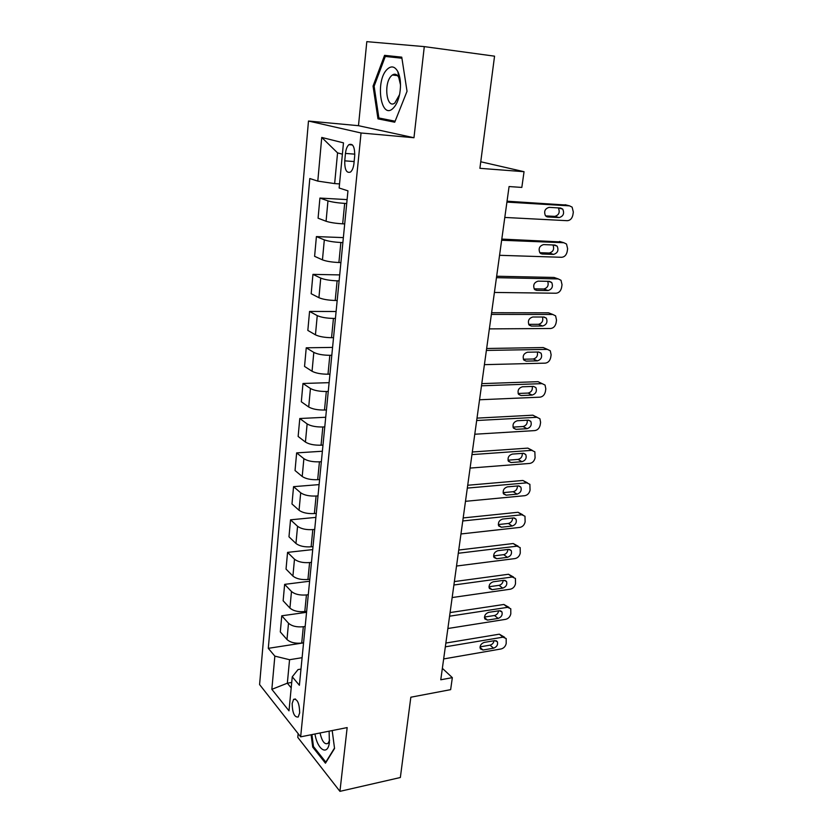 <?xml version="1.0" encoding="UTF-8"?>
<svg xmlns="http://www.w3.org/2000/svg" width="833" height="833" viewBox="0 0 833 833"><rect width="100%" height="100%" fill="white"/><g stroke="black" fill="none" stroke-linecap="round" stroke-linejoin="round"><path stroke-width="1.25" d="M299.682 712.829C299.401 703.291 297.381 698.793 293.622 699.324L292.154 703.531C292.425 713.017 294.455 717.494 298.224 716.994L299.682 712.829M298.152 733.665L297.787 737.392L339.937 791.35L400.35 777.512L410.836 697.211L450.643 689.651L452.34 677.645L442.354 668.326M308.481 121.035L259.584 684.57L300.651 736.841L361.053 132.988L308.481 121.035L358.482 125.689L413.97 137.737L424.289 46.617L366.812 41.65L358.482 125.689M424.289 46.617L494.552 56.165L479.902 168.318L524.051 171.702L480.756 161.769M524.051 171.702L521.822 187.425L509.078 186.55L440.772 679.78L452.34 677.645M345.466 153.418L344.747 160.842C344.623 169.797 346.57 173.514 350.568 172.004C352.349 170.401 353.473 167.527 353.963 163.393L354.702 155.875C354.827 146.879 352.9 143.151 348.912 144.661C347.09 146.306 345.945 149.232 345.466 153.418L354.816 154.157M342.394 154.167L337.563 152.876L334.647 183.593L317.8 181.115L309.803 178.533L268.288 648.334L303.556 642.878M317.8 181.115L321.746 137.445L343.477 142.859L339.146 188.008L347.955 190.84L299.391 685.288L292.258 676.812L288.999 710.83L271.85 689.339L274.848 656.123L268.288 648.334M413.97 137.737L361.053 132.988M339.937 791.35L347.163 727.584L300.651 736.841M292.258 676.812L298.037 669.576L300.984 669.086M291.717 682.446L287.343 683.195L291.196 687.86M339.541 183.906L334.647 183.593M346.705 203.512L344.675 203.398C337.511 202.908 331.94 202.065 327.963 200.878L319.924 198.067L347.09 199.608M344.706 223.91L342.686 223.827C335.543 223.39 330.003 222.536 326.067 221.255L318.081 218.194L319.924 198.067M342.873 242.57L340.853 242.497C333.752 242.111 328.244 241.237 324.318 239.873L316.405 236.582L343.363 237.613M340.905 262.572L338.906 262.52C331.826 262.197 326.349 261.312 322.454 259.854L314.603 256.325L316.405 236.582M339.114 280.867L337.115 280.836C330.066 280.554 324.61 279.649 320.747 278.107L312.948 274.369L339.697 274.911M337.188 300.484L335.199 300.474C328.181 300.255 322.756 299.328 318.924 297.704L311.178 293.726L312.948 274.369M335.418 318.425L333.439 318.425C326.453 318.258 321.059 317.321 317.248 315.613L309.564 311.427L336.105 311.5M333.533 337.677L331.555 337.698C324.599 337.573 319.237 336.626 315.447 334.835L307.835 330.43L309.564 311.427M331.805 355.274L329.837 355.306C322.912 355.233 317.56 354.264 313.812 352.401L306.242 347.798L332.575 347.403M329.951 374.152L327.994 374.204C321.09 374.184 315.78 373.205 312.052 371.258L304.545 366.437L306.242 347.798M328.254 391.416L326.307 391.489C319.435 391.51 314.145 390.51 310.438 388.49L302.983 383.482L329.118 382.659M326.432 409.94L324.495 410.034C317.644 410.107 312.385 409.086 308.71 406.993L301.317 401.777L302.983 383.482M324.776 426.881L322.84 426.985C316.019 427.1 310.782 426.079 307.127 423.914L299.786 418.51L325.713 417.26M322.985 445.061L321.059 445.186C314.27 445.343 309.064 444.312 305.43 442.063L298.141 436.471L299.786 418.51M321.351 461.69L319.435 461.826C312.667 462.034 307.481 460.982 303.878 458.671L296.642 452.892L322.381 451.236M319.601 479.537L317.685 479.683C310.948 479.933 305.794 478.871 302.212 476.486L295.038 470.53L296.642 452.892M317.998 495.864L316.092 496.02C309.387 496.312 304.253 495.239 300.692 492.792L293.56 486.659L319.101 484.608M316.28 513.378L314.374 513.555C307.7 513.899 302.587 512.805 299.057 510.285L291.977 503.975L293.56 486.659M314.707 529.403L312.812 529.601C306.159 529.975 301.077 528.872 297.568 526.289L290.53 519.813L315.884 517.387M313.01 546.604L311.125 546.812C304.503 547.229 299.443 546.115 295.954 543.47L288.978 536.816L290.53 519.813M311.469 562.348L309.595 562.567C302.983 563.014 297.954 561.89 294.486 559.193L287.562 552.383L312.719 549.593M309.814 579.237L307.939 579.476C301.359 579.966 296.35 578.831 292.914 576.061L286.031 569.085L287.562 552.383M308.293 594.7L306.429 594.939C299.88 595.47 294.892 594.325 291.477 591.503L284.636 584.37L309.616 581.226M306.659 611.287L304.805 611.547C298.276 612.12 293.32 610.953 289.926 608.069L283.137 600.78L284.636 584.37M305.17 626.468L303.316 626.739C296.819 627.343 291.883 626.177 288.51 623.24L281.762 615.795L306.565 612.317M303.566 642.774L301.723 643.055C295.257 643.701 290.342 642.514 286.989 639.515L280.294 631.924L281.762 615.795M302.108 657.685L289.561 659.715L287.343 683.195L271.85 689.339M274.848 656.123L289.561 659.715M337.563 152.876L321.746 137.445M373.059 86.101L377.974 118.848L394.727 122.212L407.035 91.286L401.756 57.154L384.565 55.353L373.059 86.101L374.121 86.226L385.283 56.457L401.923 58.227M311.115 734.748L312.719 747.097L325.453 763.195L334.554 748.471L332.19 730.562M401.808 57.446L396.269 56.863L395.987 57.592M396.269 56.863L384.565 55.353M388.272 119.848L377.974 118.848M313.739 746.889L312.719 747.097M506.933 202.096L569.553 205.855L572.115 207.136L573.333 212.071L572.865 215.029C572.032 218.6 570.157 220.485 567.263 220.693L504.808 217.444M566.471 205.064L507.058 201.201M560.619 208.031L562.723 209.093C564.566 213.425 563.379 216.257 559.162 217.569L547.708 216.965L545.511 215.851C543.689 211.478 544.897 208.646 549.134 207.365L560.619 208.031M558.297 207.896L558.329 207.938C560.182 212.248 558.995 215.07 554.799 216.382L545.532 215.882M501.643 240.248L563.858 242.736L566.523 244.059L567.627 248.744L567.169 251.649C566.346 255.148 564.493 257.033 561.609 257.293L499.561 255.304M561.244 241.945L501.81 239.081M554.986 245.037L557.162 246.131C558.881 250.337 557.673 253.097 553.56 254.398L542.168 254.013L539.899 252.868C538.212 248.619 539.44 245.87 543.574 244.6L554.986 245.037M552.977 244.954C554.497 249.14 553.258 251.826 549.259 253.024L539.774 252.701M496.458 277.67L558.266 278.93L561.015 280.294L562.025 284.74L561.577 287.593C560.765 291.04 558.922 292.914 556.059 293.226L494.417 292.445M556.08 278.17L553.997 277.451L496.655 276.244M549.457 281.356L551.706 282.481C553.299 286.562 552.081 289.249 548.062 290.54L536.744 290.384L534.401 289.197C532.839 285.084 534.078 282.397 538.118 281.137L549.457 281.356M547.697 281.315C548.916 285.344 547.625 287.906 543.824 288.999L534.172 288.853M491.376 314.395L552.779 314.468L555.611 315.874L556.517 320.091L556.09 322.881C555.278 326.276 553.456 328.15 550.613 328.504L489.367 328.889M550.977 313.76L548.572 312.823L491.605 312.708M544.032 317.009L546.344 318.154C547.812 322.121 546.583 324.745 542.658 326.026L531.412 326.078L529.007 324.87C527.56 320.882 528.82 318.258 532.766 317.009L544.032 317.009M542.481 317.009C543.428 320.872 542.096 323.308 538.493 324.318L528.695 324.36M486.389 350.433L547.396 349.36L550.29 350.787L551.123 354.796L550.696 357.544C549.905 360.876 548.093 362.74 545.261 363.146L484.41 364.656M545.927 348.725L543.251 347.559L486.649 348.496M538.701 352.005L541.065 353.182C542.439 357.034 541.2 359.596 537.347 360.866L526.175 361.126L523.728 359.898C522.385 356.024 523.645 353.463 527.508 352.224L538.701 352.005M537.337 352.036C538.045 355.743 536.681 358.065 533.255 359.002L523.353 359.231M393.155 108.238C396.269 105.156 398.476 100.21 399.778 93.421C401.162 84.737 400.527 77.5 397.882 71.69C394.852 66.317 391.302 65.505 387.23 69.254C374.86 80.759 380.837 120.733 393.155 108.238M400.517 84.956L398.768 77.5C397.008 74.241 394.873 73.419 392.374 75.001L391.468 75.772C383.347 83.123 386.554 109.571 394.811 103.021L399.548 94.639M395.123 121.212L378.88 117.984L374.121 86.236M314.978 733.988C317.383 749.783 327.723 756.333 329.389 742.536L329.108 731.176M320.028 732.978C322.027 741.485 324.693 744.941 328.025 743.348L329.629 740.183M334.502 748.076L325.818 762.133L313.468 746.555L311.917 734.591M481.484 385.804L542.106 383.628L545.063 385.075L545.813 388.886L545.396 391.583C544.615 394.863 542.824 396.727 540.013 397.164L479.548 399.767M540.94 383.076L538.024 381.681L481.786 383.628M533.464 386.387L535.879 387.574C537.15 391.312 535.911 393.811 532.141 395.081L521.041 395.55L518.543 394.301C517.293 390.542 518.563 388.043 522.343 386.793L533.464 386.387M532.256 386.429C532.756 389.979 531.371 392.187 528.101 393.072L518.126 393.478M476.674 420.519L536.9 417.291L539.919 418.749L540.607 422.373L540.19 425.017C539.42 428.245 537.639 430.109 534.848 430.588L474.779 434.232M536.9 417.291L532.881 415.188L477.007 418.124M528.33 420.144L530.788 421.342C531.964 424.976 530.715 427.423 527.029 428.693L515.991 429.349L513.451 428.1C512.295 424.445 513.565 421.998 517.272 420.748L528.33 420.144M527.237 420.207C527.549 423.591 526.154 425.705 523.051 426.527L513.013 427.11M471.957 454.61L531.798 450.361L534.859 451.83L535.078 457.869C534.317 461.045 532.558 462.898 529.778 463.429L470.093 468.084M532.256 450.361L527.841 448.123L472.321 451.996M523.28 453.308L525.769 454.516C526.873 458.046 525.613 460.441 521.999 461.711L511.035 462.544L508.463 461.295C507.38 457.744 508.661 455.349 512.295 454.1L523.28 453.308M522.301 453.381C522.447 456.609 521.041 458.619 518.084 459.41L508.005 460.17M467.323 488.096L526.779 482.848L529.882 484.317L530.059 490.158C529.309 493.282 527.56 495.125 524.8 495.687L465.491 501.32M527.476 482.859L522.885 480.474L467.709 485.254M518.313 485.899L520.844 487.097C521.864 490.533 520.604 492.876 517.064 494.146L506.162 495.166L503.559 493.917C502.559 490.46 503.84 488.117 507.401 486.868L518.313 485.899M517.428 485.972C517.428 489.044 516.023 490.96 513.201 491.709L503.111 492.636M462.763 520.969L521.854 514.784L524.988 516.252L525.123 521.885C524.384 524.957 522.645 526.8 519.907 527.404L460.961 533.963M522.77 514.794L518.011 512.274L463.19 517.939M513.44 517.918L516.002 519.115C516.949 522.447 515.689 524.748 512.212 526.019L501.372 527.216L498.748 525.967C497.822 522.614 499.102 520.313 502.591 519.063L513.44 517.918M512.628 518.001C512.493 520.927 511.087 522.739 508.401 523.457L498.311 524.551M458.296 553.268L517.001 546.167L520.177 547.625L520.271 553.07C519.542 556.09 517.814 557.933 515.086 558.568L456.526 566.034M518.126 546.198L513.222 543.533L458.744 550.04M508.651 549.384L511.233 550.571C512.118 553.82 510.858 556.08 507.443 557.35L496.676 558.714L494.021 557.475C493.157 554.205 494.438 551.956 497.874 550.696L508.651 549.384M507.891 549.478C507.641 552.248 506.235 553.976 503.694 554.663L493.605 555.913M453.902 585.005L512.243 577.009L515.44 578.456L515.502 583.725C514.773 586.703 513.066 588.535 510.358 589.202L452.163 597.542M513.544 577.061L508.505 574.26L454.37 581.58M503.944 580.309L506.547 581.496C507.37 584.651 506.11 586.869 502.747 588.15L492.053 589.67L489.377 588.442C488.575 585.266 489.856 583.048 493.23 581.798L503.944 580.309M503.226 580.414C502.861 583.038 501.476 584.683 499.05 585.339L488.992 586.744M449.581 616.191L507.557 607.34L510.775 608.767L510.806 613.859C510.098 616.805 508.401 618.627 505.704 619.335L447.873 628.509M509.036 607.413L503.882 604.466L450.08 612.578M499.311 610.724L501.935 611.891C502.705 614.962 501.445 617.149 498.144 618.419L487.503 620.096L484.816 618.898C484.067 615.795 485.347 613.619 488.659 612.359L499.311 610.724M498.623 610.828C498.176 613.317 496.801 614.869 494.5 615.493L484.483 617.055M445.332 646.835L502.955 637.162L506.193 638.567L506.193 643.503C505.496 646.398 503.809 648.209 501.133 648.949L443.656 658.945M504.59 637.255L499.321 634.184L445.863 643.055M494.76 640.619L497.395 641.764C498.113 644.763 496.853 646.908 493.605 648.189L483.036 650.021L480.339 648.834C479.641 645.814 480.922 643.68 484.181 642.41L494.76 640.619M494.084 640.733C493.553 643.076 492.199 644.555 490.023 645.159L480.047 646.856M342.686 223.827L344.675 203.398M338.906 262.52L340.853 242.497M335.199 300.474L337.115 280.836M331.555 337.698L333.439 318.425M327.994 374.204L329.837 355.306M324.495 410.034L326.307 391.489M321.059 445.186L322.84 426.985M317.685 479.683L319.435 461.826M314.374 513.555L316.092 496.02M311.125 546.812L312.812 529.601M307.939 579.476L309.595 562.567M304.805 611.547L306.429 594.939M301.723 643.055L303.316 626.739M326.067 221.255L327.963 200.878M322.454 259.854L324.318 239.873M318.924 297.704L320.747 278.107M315.447 334.835L317.248 315.613M312.052 371.258L313.812 352.401M308.71 406.993L310.438 388.49M305.43 442.063L307.127 423.914M302.212 476.486L303.878 458.671M299.057 510.285L300.692 492.792M295.954 543.47L297.568 526.289M292.914 576.061L294.486 559.193M289.926 608.069L291.477 591.503M286.989 639.515L288.51 623.24M354.14 161.55L344.747 160.842M565.138 204.72L569.553 205.855M559.162 217.569L554.799 216.382M547.708 216.965L546.458 216.611M559.516 241.424L563.858 242.736M553.56 254.398L549.259 253.024M542.168 254.013L540.607 253.513M553.997 277.451L558.266 278.93M548.062 290.54L543.824 288.999M536.744 290.384L534.88 289.697M548.572 312.823L552.779 314.468M542.658 326.026L538.493 324.318M531.412 326.078L529.299 325.203M543.251 347.559L547.396 349.36M537.347 360.866L533.255 359.002M526.175 361.126L523.842 360.054M538.024 381.681L542.106 383.628M532.141 395.081L528.101 393.072M521.041 395.55L518.522 394.269M527.029 428.693L523.051 426.527M515.991 429.349L513.315 427.87M527.841 448.123L531.798 450.361M521.999 461.711L518.084 459.41M511.035 462.544L508.234 460.878M522.885 480.474L526.779 482.848M517.064 494.146L513.201 491.709M506.162 495.166L503.278 493.313M518.011 512.274L521.854 514.784M512.212 526.019L508.401 523.457M501.372 527.216L498.415 525.186M513.222 543.533L517.001 546.167M507.443 557.35L503.694 554.663M496.676 558.714L493.667 556.517M508.505 574.26L512.243 577.009M502.747 588.15L499.05 585.339M492.053 589.67L489.023 587.327M503.882 604.466L507.557 607.34M498.144 618.419L494.5 615.493M487.503 620.096L484.473 617.617M499.321 634.184L502.955 637.162M493.605 648.189L490.023 645.159M483.036 650.021L480.006 647.418M295.444 698.991L293.622 699.324M352.494 144.963L348.912 144.661M562.723 209.093L558.329 207.938M557.162 246.131L553.424 244.975M551.706 282.481L548.468 281.335M546.344 318.154L543.449 317.009M541.065 353.182L538.43 352.015M398.768 77.5L397.882 71.69M397.518 75.626L392.374 75.001M535.879 387.574L533.443 386.387M535.89 416.646L537.118 417.291M530.788 421.342L528.518 420.144M525.769 454.516L523.676 453.308M520.844 487.097L518.907 485.899M516.002 519.115L514.211 517.928M511.233 550.571L509.588 549.416M506.547 581.496L505.027 580.362M501.935 611.891L500.539 610.787M497.395 641.764L496.114 640.702"/></g></svg>
